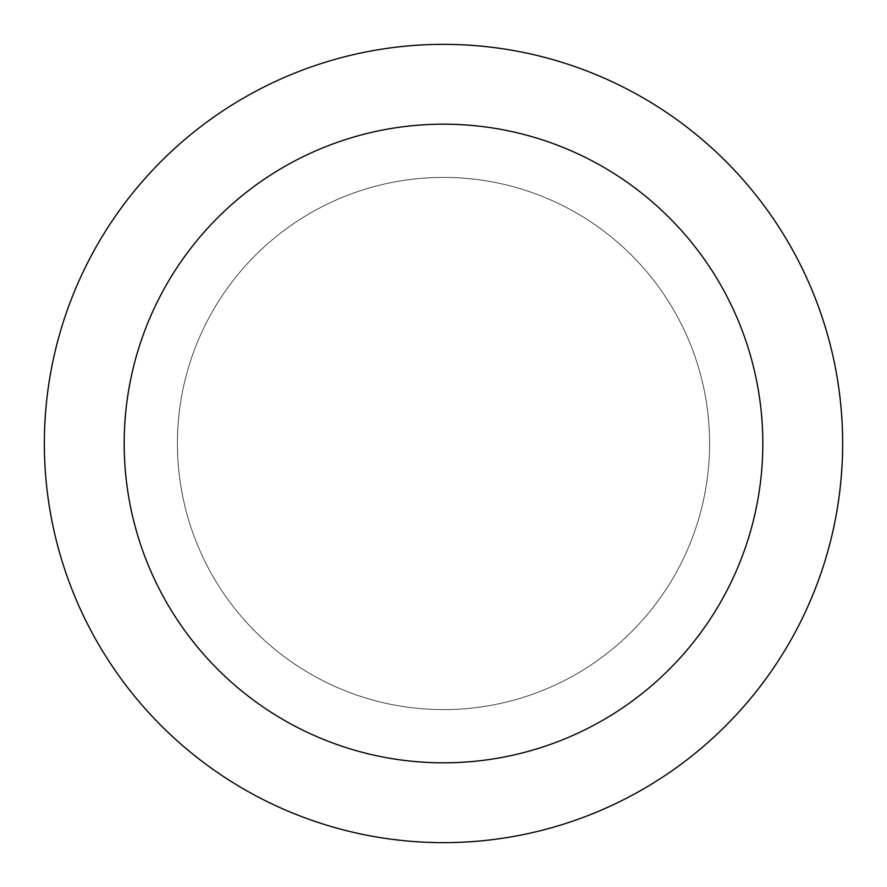 <?xml version="1.0" encoding="UTF-8"?>
<svg xmlns="http://www.w3.org/2000/svg" width="887" height="887" viewBox="0 0 887 887"><rect width="100%" height="100%" fill="white"/><g stroke="black" fill="none" stroke-linecap="round" stroke-linejoin="round"><path stroke-width="0.67" stroke-dasharray="4.43 3.33" d="M443.5 709.6A266.1 266.1 0 0 0 709.6 443.5A266.1 266.1 0 0 0 443.5 177.4A266.1 266.1 0 0 0 177.4 443.5A266.1 266.1 0 0 0 443.5 709.6A266.1 266.1 0 0 0 709.6 443.5A266.1 266.1 0 0 0 443.5 177.4A266.1 266.1 0 0 0 177.4 443.5A266.1 266.1 0 0 0 443.5 709.6A266.1 266.1 0 0 0 709.6 443.5A266.1 266.1 0 0 0 443.5 177.4A266.1 266.1 0 0 0 177.4 443.5A266.1 266.1 0 0 0 443.5 709.6M443.5 44.35A399.15 399.15 0 0 1 842.65 443.5A399.15 399.15 0 0 1 443.5 842.65A399.15 399.15 0 0 1 44.35 443.5A399.15 399.15 0 0 1 443.5 44.35"/><path stroke-width="1.33" d="M443.5 124.18A319.32 319.32 0 0 1 762.82 443.5A319.32 319.32 0 0 1 443.5 762.82A319.32 319.32 0 0 1 124.18 443.5A319.32 319.32 0 0 1 443.5 124.18M443.5 44.35A399.15 399.15 0 0 1 842.65 443.5A399.15 399.15 0 0 1 443.5 842.65A399.15 399.15 0 0 1 44.35 443.5A399.15 399.15 0 0 1 443.5 44.35"/></g></svg>
